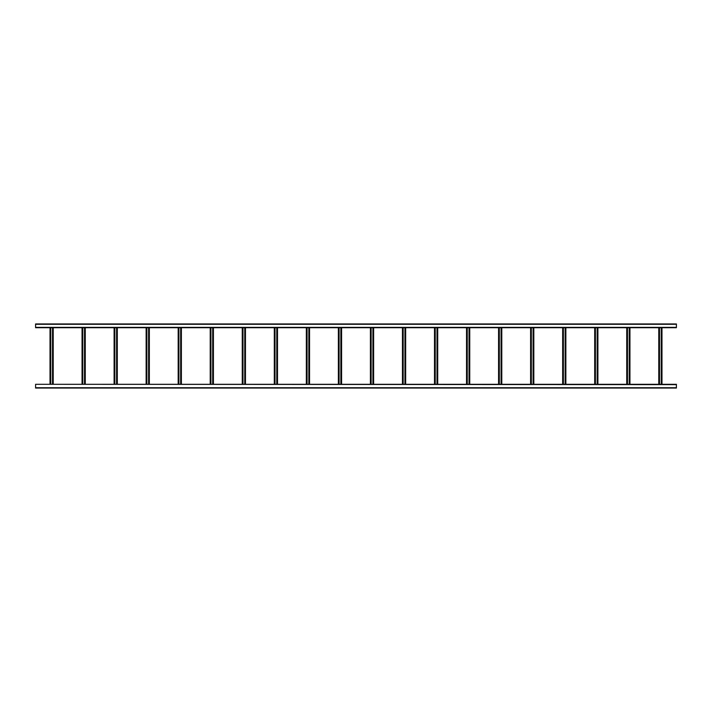 <?xml version="1.0" encoding="UTF-8"?>
<svg xmlns="http://www.w3.org/2000/svg" width="712" height="712" viewBox="0 0 712 712"><rect width="100%" height="100%" fill="white"/><g stroke="black" fill="none" stroke-linecap="round" stroke-linejoin="round"><path stroke-width="1.07" d="M676.4 384.622L35.6 384.302L676.4 384.302L676.4 388.04L601.907 388.04M598.703 388.04L593.897 388.04M590.693 388.04L585.887 388.04M582.683 388.04L577.877 388.04M574.673 388.04L569.867 388.04M566.663 388.04L561.857 388.04M558.653 388.04L553.847 388.04M550.643 388.04L545.837 388.04M542.633 388.04L537.827 388.04M534.623 388.04L529.817 388.04M526.613 388.04L521.807 388.04M518.603 388.04L513.797 388.04M510.593 388.04L505.787 388.04M502.583 388.04L497.777 388.04M494.573 388.04L489.767 388.04M486.563 388.04L481.757 388.04M478.553 388.04L473.747 388.04M470.543 388.04L465.737 388.04M462.533 388.04L457.727 388.04M454.523 388.04L449.717 388.04M446.513 388.04L441.707 388.04M438.503 388.04L433.697 388.04M430.493 388.04L425.687 388.04M422.483 388.04L417.677 388.04M414.473 388.04L409.667 388.04M406.463 388.04L401.657 388.04M398.453 388.04L393.647 388.04M390.443 388.04L385.637 388.04M382.433 388.04L377.627 388.04M374.423 388.04L369.617 388.04M366.413 388.04L361.607 388.04M358.403 388.04L353.597 388.04M350.393 388.04L345.587 388.04M342.383 388.04L337.577 388.04M334.373 388.04L329.567 388.04M326.363 388.04L321.557 388.04M318.353 388.04L313.547 388.04M310.343 388.04L305.537 388.04M302.333 388.04L113.297 388.04M110.093 388.04L105.287 388.04M102.083 388.04L97.277 388.04M94.073 388.04L89.267 388.04M86.063 388.04L81.257 388.04M78.053 388.04L73.247 388.04M70.043 388.04L65.237 388.04M62.033 388.04L57.227 388.04M54.023 388.04L49.217 388.04M46.013 388.04L41.207 388.04M38.003 388.04L35.6 388.04L35.6 384.622M676.4 388.04L35.6 388.04M35.6 323.96L676.4 323.96L676.4 327.698L35.6 327.698L35.6 323.96M113.244 323.96L110.146 323.96M121.254 323.96L118.156 323.96M129.264 323.96L126.166 323.96M137.274 323.96L134.176 323.96M145.284 323.96L142.186 323.96M153.294 323.96L150.196 323.96M161.304 323.96L158.206 323.96M169.314 323.96L166.216 323.96M177.324 323.96L174.226 323.96M185.334 323.96L182.236 323.96M193.344 323.96L190.246 323.96M201.354 323.96L198.256 323.96M209.364 323.96L206.266 323.96M217.374 323.96L214.276 323.96M225.384 323.96L222.286 323.96M233.394 323.96L230.296 323.96M241.404 323.96L238.306 323.96M249.414 323.96L246.316 323.96M257.424 323.96L254.326 323.96M265.434 323.96L262.336 323.96M273.444 323.96L270.346 323.96M281.454 323.96L278.356 323.96M289.464 323.96L286.366 323.96M297.474 323.96L294.376 323.96M601.854 323.96L598.756 323.96M609.864 323.96L606.766 323.96M617.874 323.96L614.776 323.96M625.884 323.96L622.786 323.96M633.894 323.96L630.796 323.96M641.904 323.96L638.806 323.96M649.914 323.96L646.816 323.96M657.924 323.96L654.826 323.96M665.934 323.96L662.836 323.96M673.944 323.96L670.846 323.96M661.261 327.698L661.261 384.302M661.982 327.698L661.982 384.302L661.982 327.698M658.778 327.698L658.778 384.302L658.778 327.698M659.499 327.698L659.499 384.302M629.221 327.698L629.221 384.302M629.942 327.698L629.942 384.302L629.942 327.698M626.738 327.698L626.738 384.302L626.738 327.698M627.459 327.698L627.459 384.302M597.181 327.698L597.181 384.302M597.902 327.698L597.902 384.302L597.902 327.698M594.698 327.698L594.698 384.302L594.698 327.698M595.419 327.698L595.419 384.302M565.141 327.698L565.141 384.302M565.862 327.698L565.862 384.302L565.862 327.698M562.658 327.698L562.658 384.302L562.658 327.698M563.379 327.698L563.379 384.302M533.101 327.698L533.101 384.302M533.822 327.698L533.822 384.302L533.822 327.698M530.618 327.698L530.618 384.302L530.618 327.698M531.339 327.698L531.339 384.302M501.061 327.698L501.061 384.302M501.782 327.698L501.782 384.302L501.782 327.698M498.578 327.698L498.578 384.302L498.578 327.698M499.299 327.698L499.299 384.302M469.021 327.698L469.021 384.302M469.742 327.698L469.742 384.302L469.742 327.698M466.538 327.698L466.538 384.302L466.538 327.698M467.259 327.698L467.259 384.302M436.981 327.698L436.981 384.302M437.702 327.698L437.702 384.302L437.702 327.698M434.498 327.698L434.498 384.302L434.498 327.698M435.219 327.698L435.219 384.302M404.941 327.698L404.941 384.302M405.662 327.698L405.662 384.302M402.458 327.698L402.458 384.302M403.179 327.698L403.179 384.302M372.901 327.698L372.901 384.302M373.622 327.698L373.622 384.302M370.418 327.698L370.418 384.302M371.139 327.698L371.139 384.302M340.861 327.698L340.861 384.302M341.582 327.698L341.582 384.302M338.378 327.698L338.378 384.302M339.099 327.698L339.099 384.302M308.821 327.698L308.821 384.302M309.542 327.698L309.542 384.302M306.338 327.698L306.338 384.302M307.059 327.698L307.059 384.302M276.781 327.698L276.781 384.302M277.502 327.698L277.502 384.302M274.298 327.698L274.298 384.302M275.019 327.698L275.019 384.302M244.741 327.698L244.741 384.302M245.462 327.698L245.462 384.302M242.258 327.698L242.258 384.302M242.979 327.698L242.979 384.302M212.701 327.698L212.701 384.302M213.422 327.698L213.422 384.302M210.218 327.698L210.218 384.302M210.939 327.698L210.939 384.302M180.661 327.698L180.661 384.302M181.382 327.698L181.382 384.302M178.178 327.698L178.178 384.302M178.899 327.698L178.899 384.302M148.621 327.698L148.621 384.302M149.342 327.698L149.342 384.302M146.138 327.698L146.138 384.302M146.859 327.698L146.859 384.302M116.581 327.698L116.581 384.302M117.302 327.698L117.302 384.302M114.098 327.698L114.098 384.302M114.819 327.698L114.819 384.302M84.541 327.698L84.541 384.302M85.262 327.698L85.262 384.302M82.058 327.698L82.058 384.302M82.779 327.698L82.779 384.302M52.501 327.698L52.501 384.302M53.222 327.698L53.222 384.302M50.018 327.698L50.018 384.302M50.739 327.698L50.739 384.302M676.4 387.72L35.6 387.72M35.6 324.28L676.4 324.28M35.6 327.378L676.4 327.378M661.662 327.698L661.662 384.302M659.098 327.698L659.098 384.302M629.622 327.698L629.622 384.302M627.058 327.698L627.058 384.302M597.582 327.698L597.582 384.302M595.018 327.698L595.018 384.302M565.542 327.698L565.542 384.302M562.978 327.698L562.978 384.302M533.502 327.698L533.502 384.302M530.938 327.698L530.938 384.302M501.462 327.698L501.462 384.302M498.898 327.698L498.898 384.302M469.422 327.698L469.422 384.302M466.858 327.698L466.858 384.302M437.382 327.698L437.382 384.302M434.818 327.698L434.818 384.302M405.342 327.698L405.342 384.302M402.778 327.698L402.778 384.302M373.302 327.698L373.302 384.302M370.738 327.698L370.738 384.302M341.262 327.698L341.262 384.302M338.698 327.698L338.698 384.302M309.222 327.698L309.222 384.302M306.658 327.698L306.658 384.302M277.182 327.698L277.182 384.302M274.618 327.698L274.618 384.302M245.142 327.698L245.142 384.302M242.578 327.698L242.578 384.302M213.102 327.698L213.102 384.302M210.538 327.698L210.538 384.302M181.062 327.698L181.062 384.302M178.498 327.698L178.498 384.302M149.022 327.698L149.022 384.302M146.458 327.698L146.458 384.302M116.982 327.698L116.982 384.302M114.418 327.698L114.418 384.302M84.942 327.698L84.942 384.302M82.378 327.698L82.378 384.302M52.902 327.698L52.902 384.302M50.338 327.698L50.338 384.302"/></g></svg>
